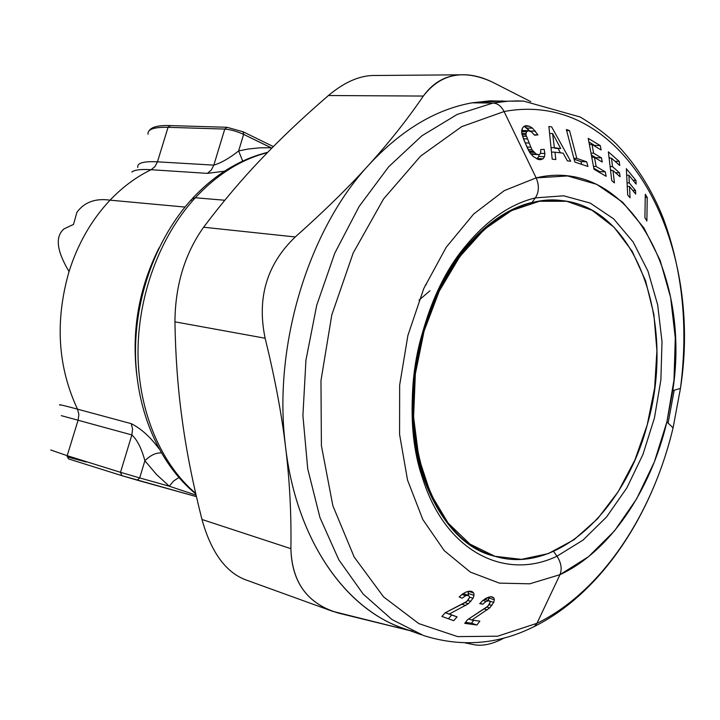 <?xml version="1.0" encoding="UTF-8"?>
<svg xmlns="http://www.w3.org/2000/svg" width="720" height="720" viewBox="0 0 720 720"><rect width="100%" height="100%" fill="white"/><g stroke="black" fill="none" stroke-linecap="round" stroke-linejoin="round"><path stroke-width="1.08" d="M181.512 414.396L182.304 420.66C186.471 451.332 193.032 484.272 201.969 519.48C193.032 484.272 186.471 451.323 182.304 420.633L181.476 414.423C177.66 385.677 175.482 354.816 174.933 321.831C175.482 354.816 177.66 385.677 181.476 414.423L182.304 420.624L181.512 414.396M507.105 101.241L489.762 100.854L472.068 102.834C435.609 109.377 401.166 130.086 368.748 164.961C309.285 229.005 273.996 342.504 284.841 440.478L285.588 447.183L284.751 440.487C280.773 409.329 274.23 375.246 265.131 338.238C256.752 297.972 266.805 264.213 295.281 236.961C324.306 211.122 348.795 187.119 368.748 164.961C388.917 142.74 407.115 119.772 423.342 96.057L328.419 95.526L423.342 96.057C440.631 73.629 463.572 68.94 492.183 81.999L530.757 101.655L492.183 81.999C482.931 77.535 473.949 75.123 465.246 74.772C448.02 74.169 434.052 81.261 423.342 96.057C407.115 119.772 388.917 142.74 368.748 164.961C348.795 187.119 324.306 211.122 295.281 236.961L203.616 227.232C222.381 202.329 241.506 179.694 260.982 159.327C280.368 138.87 302.841 117.603 328.419 95.526C302.841 117.603 280.368 138.87 260.982 159.327C241.506 179.694 222.381 202.329 203.616 227.232C184.779 253.827 175.221 285.354 174.933 321.831C175.221 285.354 184.779 253.827 203.616 227.232L295.281 236.961C266.805 264.213 256.752 297.972 265.131 338.238L174.933 321.831L265.131 338.238C274.23 375.246 280.773 409.329 284.751 440.487L285.588 447.183C289.665 480.393 291.438 514.224 290.898 548.676L201.969 519.48L290.898 548.676C291.681 580.194 305.586 601.065 332.604 611.316L409.635 630.576L338.787 613.17C307.908 604.305 291.951 582.804 290.898 548.676C291.438 514.224 289.665 480.393 285.588 447.192C297.027 545.22 350.856 615.924 412.758 631.242M552.627 133.533L560.718 148.536L554.391 147.771L552.573 133.524L554.391 147.771L560.718 148.536L552.627 133.533M328.419 95.526C344.997 81.621 360.855 74.943 376.002 75.492L465.246 74.772M474.363 644.76C483.039 646.281 493.002 644.004 504.261 637.929C493.002 644.004 483.039 646.281 474.363 644.76L465.129 642.888L474.363 644.76M201.969 519.48C211.032 551.916 225.477 571.995 245.304 579.69L245.349 579.708M554.985 148.329L560.718 148.536L554.985 148.329M551.07 147.654L554.391 147.771L551.07 147.654M549.621 133.443L552.573 133.524L549.621 133.443M558 148.437L560.439 152.847L558 148.437M668.097 423.09L674.199 390.204L668.097 423.09M421.245 634.716L404.001 628.56C345.753 609.444 296.505 540.378 285.588 447.183L284.841 440.478C273.996 342.504 309.285 229.005 368.748 164.961C401.166 130.086 435.609 109.377 472.068 102.834L492.984 103.041L506.232 101.304L517.14 100.899L523.611 101.088L508.428 101.151L492.984 103.041L472.068 102.834L502.668 100.917M539.136 154.44L538.74 156.447L536.787 158.877L543.06 158.796L540.684 159.669L538.029 159.381L533.052 156.357L529.983 152.901L527.463 148.167L523.341 138.492L521.658 132.201L522.531 127.908L523.944 126.405L526.14 125.658L529.344 126.225L532.494 128.151L537.975 134.892L534.537 135.189L531.603 131.94L528.732 130.707L526.554 131.616L525.87 134.73L531.891 149.688L536.148 154.062L538.506 154.575C540.144 154.872 540.882 153.225 540.72 149.616L544.14 149.292L544.896 153.522L540.396 153.342L544.896 153.522L544.5 156.69L543.06 158.796L537.3 158.544L538.74 156.447L544.5 156.69L538.74 156.447L539.136 154.44M524.106 126.288L529.686 130.914L526.806 128.007L532.494 128.151L526.806 128.007L524.106 126.288M522.603 130.554L523.206 130.572M532.413 154.359L531.9 154.323M594.621 145.431L594.756 146.115L594.621 145.431L588.906 141.948L594.621 145.431L600.291 145.62L594.621 145.431M591.345 155.016L595.89 158.247L595.773 157.662L601.479 157.896L602.271 162.036L594.441 157.401L596.151 166.491L605.304 171.882L606.141 176.31L594.009 169.254L588.231 138.375L600.291 145.62L601.119 149.985L592.002 144.486L593.658 153.243L601.479 157.896L595.773 157.662L591.345 155.016M593.811 168.192L599.562 171.594L599.742 172.53L599.562 171.594L605.304 171.882L599.562 171.594L593.811 168.192M610.443 169.524L611.514 170.469L610.443 169.524M608.976 157.077L610.209 158.166L608.976 157.077M574.092 159.21L580.959 161.568L581.688 164.34L580.959 161.568L586.701 161.82L587.934 166.482L574.83 162.063L566.37 129.537L569.556 130.644L566.64 130.572L569.556 130.644L576.819 158.436L586.701 161.82L580.959 161.568L574.092 159.21M492.984 103.041L457.128 114.462L421.866 135.819L388.71 166.752L359.199 206.352L334.791 253.161L316.728 305.226L305.937 360.207L302.913 415.575L307.719 468.783L319.941 517.509L338.805 559.782L363.231 594.117L391.959 619.533L423.666 635.571L391.959 619.533L363.231 594.117L338.805 559.782L319.941 517.509L307.719 468.783L302.913 415.575L305.937 360.207L316.728 305.226L334.791 253.161L359.199 206.352L388.71 166.752L421.866 135.819L457.128 114.462L492.984 103.041C497.574 103.302 501.282 106.128 504.081 111.537C501.282 106.128 497.574 103.302 492.984 103.041M463.185 593.64L468.387 595.314M468.279 591.336L468.18 595.242L468.567 593.568L474.048 595.323L473.085 598.248L468.387 603.774L449.289 614.025L457.092 616.86L453.69 620.676L441.918 616.437L445.131 612.819L465.021 602.631L468.045 600.273L469.629 597.393L468.657 595.395L465.66 595.683L462.159 598.158L459.153 597.033L462.321 594.171L465.831 592.137L469.125 591.21L471.627 591.363L473.697 592.956L474.048 595.323L468.567 593.568L468.279 591.336M445.311 612.72L451.701 615.042L448.389 618.768L451.701 615.042L457.092 616.86L445.311 612.72M488.79 597.078L488.322 600.462L488.871 597.978L494.352 599.715L493.713 602.397L489.636 607.959L471.807 620.046L479.844 621.144L476.883 625.005L464.751 623.349L467.55 619.695L486.171 607.554L488.925 605.016L490.185 602.262L489.006 600.705L486.054 601.461L482.859 604.188L479.745 603.711L482.589 600.705L485.847 598.365L489.024 597.006L491.769 596.745L493.749 597.744L494.352 599.715L488.871 597.978L488.79 597.078M473.715 620.307L471.519 623.187L465.498 622.377L471.519 623.187L476.883 625.005L471.519 623.187L473.715 620.307M554.976 152.199L551.511 152.064L554.976 152.199L555.813 159.543L552.195 159.138L548.892 126.513L551.637 126.882L570.69 161.253L567.369 160.866L563.184 153.171L554.976 152.199L563.184 153.171L567.369 160.866L570.69 161.253L551.637 126.882L548.892 126.513L552.195 159.138L555.813 159.543L554.976 152.199M536.94 623.322C601.236 592.083 652.527 514.521 673.074 427.851L680.445 388.413C703.602 242.082 625.248 88.812 504.081 111.537L461.646 126.666L420.57 156.141L383.544 198.963L353.196 252.981L331.803 314.901L320.967 380.637L321.399 445.689L332.856 505.719L354.186 557.037L383.571 596.88L418.824 623.601L457.587 636.606L497.628 636.201L536.94 623.322L534.447 626.418L536.94 623.322L559.98 574.668C609.66 551.727 650.583 490.815 666.891 421.929L672.75 390.627C691.2 273.6 627.66 156.042 536.148 177.876L504.081 111.537C625.248 88.812 703.602 242.082 680.445 388.413L673.074 427.851C652.527 514.521 601.236 592.083 536.94 623.322L497.628 636.201L457.587 636.606L418.824 623.601L383.571 596.88L354.186 557.037L332.856 505.719L321.399 445.689L320.967 380.637L331.803 314.901L353.196 252.981L383.544 198.963L420.57 156.141L461.646 126.666L504.081 111.537L536.148 177.876L504.243 190.638L473.625 214.074L446.193 247.284L423.765 288.558L407.889 335.493L399.654 385.146L399.573 434.367L407.529 480.06L422.811 519.516L444.24 550.647L470.304 572.067L499.365 583.119L529.776 583.812L559.98 574.668L536.94 623.322M532.404 627.417L534.447 626.418L532.404 627.417M530.712 153.837L536.148 154.062L530.712 153.837M529.578 152.262L534.015 152.442L529.578 152.262M528.921 151.11L532.926 151.263L528.921 151.11M528.12 149.544L531.891 149.688L528.12 149.544M526.959 147.024L530.613 147.159L526.959 147.024M525.186 142.893L528.813 143.01L525.186 142.893M523.449 138.753L527.076 138.87L523.449 138.753M522.495 136.206L526.185 136.314L522.495 136.206M522.009 134.622L525.87 134.73L522.009 134.622M521.748 133.299L525.897 133.416L521.748 133.299M521.649 131.49L526.554 131.616L521.649 131.49M534.276 134.784L537.975 134.892L534.276 134.784M530.01 131.04L535.482 131.184L530.01 131.04M524.412 126.108L529.344 126.225L524.412 126.108M538.875 159.588L540.684 159.669L538.875 159.588M593.469 166.365L596.151 166.491L593.469 166.365M591.777 157.293L594.441 157.401L591.777 157.293M590.994 153.135L593.658 153.243L590.994 153.135M589.356 144.396L592.002 144.486L589.356 144.396M619.245 161.442L614.997 161.262L619.245 161.442L619.74 165.51L611.514 158.22L612.522 166.662L619.587 172.863L620.055 176.724L612.981 170.541L614.457 182.898L611.757 180.63L608.364 151.848L619.245 161.442L608.364 151.848L611.757 180.63L614.457 182.898L612.981 170.541L610.551 170.424L612.981 170.541L620.055 176.724L619.587 172.863L615.438 172.656L619.587 172.863L612.522 166.662L610.092 166.545L612.522 166.662L611.514 158.22L609.102 158.121L611.514 158.22L619.74 165.51L619.245 161.442M647.226 197.478L645.255 197.361L647.226 197.478L646.875 220.995L644.913 217.782L645.3 194.274L647.226 197.478L645.3 194.274L644.913 217.782L646.875 220.995L647.226 197.478M573.858 158.31L576.819 158.436L573.858 158.31M635.922 180.405L633.033 180.252L635.922 180.405L636.129 184.122L628.911 175.239L629.307 182.943L635.517 190.521L635.706 194.067L629.487 186.489L630.063 197.793L627.678 195.012L626.364 168.723L635.922 180.405L626.364 168.723L627.678 195.012L630.063 197.793L629.487 186.489L627.246 186.363L629.487 186.489L635.706 194.067L635.517 190.521L632.7 190.359L635.517 190.521L629.307 182.943L627.066 182.826L629.307 182.943L628.911 175.239L626.688 175.122L628.911 175.239L636.129 184.122L635.922 180.405M445.356 612.702L449.289 614.025L445.356 612.702M461.898 604.242L465.759 605.502L461.898 604.242M464.958 602.658L468.387 603.774L464.958 602.658M467.91 600.435L470.88 601.398L467.91 600.435M469.656 597.141L473.085 598.248L469.656 597.141M468.495 591.3L473.697 592.956L468.495 591.3M471.411 591.3L471.87 591.444L471.411 591.3M461.907 594.477L465.66 595.683L461.907 594.477M468.648 618.984L471.807 620.046L468.648 618.984M484.137 608.895L487.215 609.903L484.137 608.895M486.873 607.068L489.636 607.959L486.873 607.068M489.204 604.629L491.859 605.484L489.204 604.629M489.915 601.182L493.713 602.397L489.915 601.182M490.527 596.718L493.749 597.744L490.527 596.718M480.078 603.288L482.859 604.188L480.078 603.288M482.895 600.444L486.054 601.461L482.895 600.444M484.461 599.256L489.006 600.705L484.461 599.256M544.896 153.522L544.14 149.292L540.72 149.616C540.882 153.225 540.144 154.872 538.506 154.575L536.148 154.062L531.891 149.688L525.87 134.73L526.554 131.616L528.3 130.707L531.603 131.94L534.537 135.189L537.975 134.892L532.494 128.151L529.344 126.225L526.14 125.658L523.944 126.405L522.531 127.908L521.793 129.951L521.793 133.695L525.357 143.298L529.983 152.901L533.052 156.357L538.029 159.381L540.684 159.669L543.06 158.796L544.5 156.69L544.896 153.522M600.291 145.62L588.231 138.375L594.009 169.254L606.141 176.31L605.304 171.882L596.151 166.491L594.441 157.401L602.271 162.036L601.479 157.896L593.658 153.243L592.002 144.486L601.119 149.985L600.291 145.62M569.556 130.644L566.37 129.537L574.83 162.063L587.934 166.482L586.701 161.82L576.819 158.436L569.556 130.644M466.794 601.47L445.131 612.819L441.918 616.437L453.69 620.676L457.092 616.86L449.289 614.025L468.387 603.774L473.085 598.248L474.048 595.323L473.697 592.956L471.87 591.444L469.125 591.21L465.831 592.137L462.321 594.171L459.153 597.033L462.159 598.158L465.66 595.683L468.657 595.395L469.629 597.393L466.794 601.47M487.809 606.258L467.55 619.695L464.751 623.349L476.883 625.005L479.844 621.144L471.807 620.046L489.636 607.959L493.713 602.397L494.352 599.715L493.749 597.744L491.769 596.745L489.024 597.006L482.589 600.705L479.745 603.711L482.859 604.188L486.054 601.461L489.006 600.705L490.185 602.262L487.809 606.258M536.148 177.876L567.531 175.95L596.79 184.365L622.602 202.158L643.959 227.988L660.123 260.325L670.644 297.54L675.288 337.968L674.001 379.944L666.918 421.812L654.327 461.979L636.642 498.861L614.484 530.901L588.6 556.632L559.98 574.668C562.212 568.926 561.213 562.77 556.983 556.2L583.002 540.108L606.573 516.951L626.805 487.953L642.951 454.473L654.444 417.942L660.888 379.836L662.004 341.649L657.684 304.938L647.991 271.215L633.177 242.037L613.674 218.871L590.193 203.076L563.688 195.804L535.365 197.883C539.064 192.042 539.325 185.373 536.148 177.876C539.325 185.373 539.064 192.042 535.365 197.883C510.543 203.949 487.485 219.762 466.182 245.34C418.014 302.355 398.439 407.052 422.613 478.35C445.527 551.844 505.296 581.085 556.983 556.2C561.213 562.77 562.212 568.926 559.98 574.668L529.776 583.812L499.365 583.119L470.304 572.067L444.24 550.647L422.811 519.516L407.529 480.06L399.573 434.367L399.654 385.146L407.889 335.493L423.765 288.558L446.193 247.284L473.625 214.074L504.243 190.638L536.148 177.876M495 556.317C556.848 575.082 625.014 510.354 647.217 424.926C676.575 325.242 637.749 207.54 561.528 200.556C509.4 193.257 447.156 248.301 424.062 331.164L423.009 330.993L424.062 331.164C393.309 431.802 432.27 541.881 495 556.317L493.974 556.02C431.244 541.575 392.274 431.568 423.009 330.993C442.017 263.673 487.287 212.526 531.99 202.491L545.103 200.34L557.982 200.259L545.103 200.34L531.99 202.491L535.365 197.883L563.688 195.804L590.193 203.076L613.674 218.871L633.177 242.037L647.991 271.215L657.684 304.938L662.004 341.649L660.888 379.836L654.444 417.942L642.951 454.473L626.805 487.953L606.573 516.951L583.002 540.108L556.983 556.2L553.608 551.43L556.983 556.2C505.296 581.085 445.527 551.844 422.613 478.35C398.439 407.052 418.014 302.355 466.182 245.34C487.485 219.762 510.543 203.949 535.365 197.883L531.99 202.491C507.834 208.449 485.424 223.857 464.742 248.706C446.391 271.404 432.477 298.836 423.009 330.993C409.041 382.194 408.852 430.137 422.451 474.813C437.859 519.291 461.871 546.408 494.496 556.173M647.217 424.926L634.914 459.963L618.183 491.697L597.618 518.724L573.993 539.757L548.226 553.626L521.424 559.359L494.874 556.281L469.944 544.095L448.074 523.008L430.632 493.794L418.842 457.848L413.586 417.123L415.341 374.004L424.062 331.164L439.2 291.24L459.756 256.644L484.371 229.329L511.47 210.636L539.442 201.258L566.739 201.285L592.011 210.258L614.115 227.313L632.187 251.28L645.57 280.809L653.886 314.442L656.91 350.676L654.642 387.999L647.217 424.926M121.914 475.668L137.241 480.159L121.86 475.65L120.51 472.311L139.689 477.927L137.277 480.177L139.689 477.927L169.29 486.216L196.074 495.126L169.29 486.216L139.689 477.927L144.882 460.746L156.492 474.48L169.29 486.216L173.628 480.978L178.848 477.54L173.619 480.987L169.29 486.216L156.492 474.48L144.882 460.746L139.689 477.927L120.51 472.311L121.914 475.668M425.268 285.165L426.492 284.202L425.268 285.165M195.669 493.344C161.127 464.148 138.519 411.696 138.015 353.826C137.682 295.965 159.804 236.466 195.3 197.766L224.793 200.25L195.3 197.766C217.161 174.402 241.209 159.345 267.453 152.595C241.209 159.345 217.161 174.402 195.3 197.766C159.804 236.466 137.682 295.965 138.015 353.826C138.519 411.696 161.127 464.148 195.669 493.344M419.022 300.15L429.957 290.781L419.022 300.15M121.797 475.632L68.535 458.901L67.194 455.688L50.724 449.982L67.194 455.688L68.472 458.883M67.059 456.804L86.247 462.033M195.804 493.965C159.606 464.355 136.602 412.083 135.522 354.753C134.676 297.387 156.195 238.302 191.754 199.215L195.3 197.766L191.754 199.215L191.403 200.448M67.194 455.688L120.51 472.311L131.859 434.943C137.25 439.902 141.597 448.497 144.882 460.746C150.354 455.328 155.817 452.709 161.28 452.898C155.817 452.709 150.354 455.328 144.882 460.746C141.597 448.497 137.25 439.902 131.859 434.943L120.51 472.311L67.194 455.688L78.165 419.958L67.194 455.688M61.299 415.647L131.859 434.943L132.579 429.084L131.238 423.657C141.12 428.634 150.336 436.95 158.868 448.587C150.336 436.95 141.12 428.634 131.238 423.657L132.579 429.084L131.859 434.943L61.299 415.647M137.277 480.177L196.416 496.629L121.86 475.65L68.535 458.901M60.12 405.162C57.591 404.019 63.387 405.351 77.499 409.149L78.849 414.36L78.165 419.958L78.849 414.36L77.499 409.149L131.238 423.657L77.499 409.149C63.801 405.441 58.014 404.118 60.12 405.162M136.683 374.364C131.571 329.958 139.041 287.766 159.093 247.806C139.041 287.766 131.571 329.958 136.683 374.364M76.923 212.31C84.33 202.158 95.373 198.108 110.052 200.16C95.373 198.108 84.33 202.158 76.923 212.31L73.512 224.406L63.981 228.915C54.963 236.655 56.646 250.857 69.048 271.539C54.873 320.913 57.69 366.777 77.499 409.149C57.69 366.777 54.873 320.913 69.048 271.539C56.646 250.857 54.963 236.655 63.981 228.915M110.052 200.16C91.575 219.789 77.913 243.585 69.048 271.539C77.913 243.585 91.575 219.789 110.052 200.16L184.986 207.063L110.052 200.16C122.562 187.056 136.242 176.913 151.101 169.713C136.242 176.913 122.562 187.056 110.052 200.16M271.062 147.762L243.63 134.388C236.844 131.319 230.562 129.546 224.775 129.078L168.057 127.314C153.99 127.017 147.321 129.321 148.041 134.235C147.321 129.321 153.99 127.017 168.057 127.314L157.455 161.829L168.057 127.314L224.775 129.078L213.822 165.132L224.775 129.078C230.562 129.546 236.844 131.319 243.63 134.388L238.626 150.93C229.572 158.139 221.301 162.873 213.822 165.132L157.455 161.829C143.487 161.136 136.935 163.008 137.799 167.445C136.935 163.008 143.487 161.136 157.455 161.829L154.962 166.59L151.101 169.713L154.962 166.59L157.455 161.829L213.822 165.132L211.275 170.1L207.333 173.376L151.101 169.713C140.769 169.083 134.361 169.866 131.85 172.071C134.64 169.83 141.057 169.047 151.101 169.713L207.333 173.376L224.469 171.198L207.333 173.376L211.275 170.1L213.822 165.132C221.301 162.873 229.572 158.139 238.626 150.93L247.941 149.067L259.56 147.825L271.062 147.762L271.053 148.923L271.062 147.762L259.56 147.825L247.941 149.067L238.626 150.93L242.703 161.082L238.626 150.93L243.63 134.388L271.872 148.095M170.874 125.766L170.208 125.586L168.057 127.314L170.208 125.586L226.971 127.278L224.775 129.078L226.971 127.278L243.162 131.823L243.63 134.388L243.072 131.778M245.304 579.69L332.604 611.316M523.611 101.088L580.266 117.036C594.99 125.928 607.122 135.045 616.671 144.396C636.39 164.988 651.96 189.747 663.39 218.655C682.641 270.981 688.329 327.573 680.445 388.413L672.75 390.627M423.666 635.571C461.763 647.541 498.69 644.481 534.447 626.418C601.209 593.127 652.257 515.088 673.074 427.851L666.891 421.929M532.098 154.341L537.813 154.575M523.026 130.554L528.471 130.698M526.482 125.64L527.022 125.649M463.122 593.622L468.486 595.341M484.488 599.229L489.303 600.777M464.742 248.706L466.182 245.34C418.104 301.023 398.052 408.276 422.613 478.35L422.451 474.813M267.714 152.325C239.985 159.147 214.947 174.465 192.618 198.27M226.971 127.278L243.162 131.823L273.357 146.583M148.95 130.941C151.443 126.936 158.526 125.154 170.208 125.586"/></g></svg>

